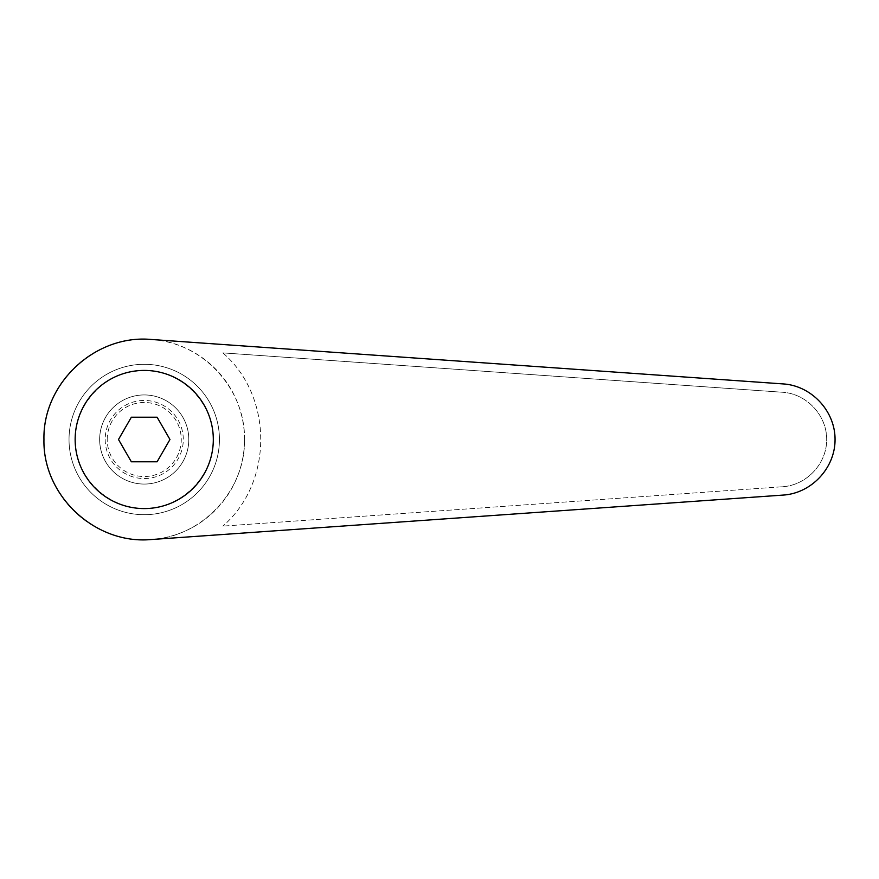 <?xml version="1.0" encoding="UTF-8"?>
<svg xmlns="http://www.w3.org/2000/svg" width="879" height="879" viewBox="0 0 879 879"><rect width="100%" height="100%" fill="white"/><g stroke="black" fill="none" stroke-linecap="round" stroke-linejoin="round"><path stroke-width="0.66" stroke-dasharray="4.39 3.3" d="M188.798 439.5A44.565 44.565 0 0 1 144.233 484.065A44.565 44.565 0 0 1 99.657 439.5A44.565 44.565 0 0 1 144.233 394.935A44.565 44.565 0 0 1 188.798 439.5A44.565 44.565 0 0 1 144.233 484.065A44.565 44.565 0 0 1 99.657 439.5A44.565 44.565 0 0 1 144.233 394.935A44.565 44.565 0 0 1 188.798 439.5M105.183 439.5A39.05 39.05 0 0 0 144.233 478.55A39.05 39.05 0 0 0 183.282 439.5A39.05 39.05 0 0 0 144.233 400.45A39.05 39.05 0 0 0 105.183 439.5M107.205 439.5A37.028 37.028 0 0 1 144.233 402.472A37.028 37.028 0 0 1 181.261 439.5A37.028 37.028 0 0 1 144.233 476.528A37.028 37.028 0 0 1 107.205 439.5M144.233 370.422L133.07 371.323C98.569 376.772 72.342 410.295 75.374 445.093C78.011 479.934 109.304 508.776 144.233 508.578C181.195 508.853 213.586 476.462 213.311 439.5C213.586 402.538 181.195 370.147 144.233 370.422M244.516 439.5A100.283 100.283 0 0 0 144.233 339.217A100.283 100.283 0 0 0 43.95 439.5A100.283 100.283 0 0 0 144.233 539.783A100.283 100.283 0 0 0 244.516 439.5C245.461 490.548 202.247 536.893 151.265 539.53L783.244 495.075C811.581 493.251 835.215 467.892 835.05 439.5C835.215 411.108 811.581 385.749 783.244 383.925L151.265 339.47C202.247 342.107 245.461 388.452 244.516 439.5M219.442 439.5A75.209 75.209 0 0 0 144.233 364.291A75.209 75.209 0 0 0 69.023 439.5A75.209 75.209 0 0 0 144.233 514.709A75.209 75.209 0 0 0 219.442 439.5A75.209 75.209 0 0 0 144.233 364.291A75.209 75.209 0 0 0 69.023 439.5A75.209 75.209 0 0 0 144.233 514.709A75.209 75.209 0 0 0 219.442 439.5M169.966 439.5L157.099 461.794L131.356 461.794L118.489 439.5L131.356 417.206L157.099 417.206L169.966 439.5M782.662 486.735C806.746 485.186 826.831 463.629 826.689 439.5C826.831 415.371 806.746 393.814 782.662 392.265C806.746 393.814 826.831 415.371 826.689 439.5C826.831 463.629 806.746 485.186 782.662 486.735L222.87 526.114L782.662 486.735M222.87 352.886L782.662 392.265L222.87 352.886C273.347 396.517 273.347 482.483 222.87 526.114C273.347 482.483 273.347 396.517 222.87 352.886"/><path stroke-width="1.32" d="M144.233 370.422A69.078 69.078 0 0 0 75.144 439.5A69.078 69.078 0 0 0 144.233 508.578A69.078 69.078 0 0 0 213.311 439.5A69.078 69.078 0 0 0 144.233 370.422M151.265 339.47C95.295 334.218 42.631 383.299 43.95 439.5C42.631 495.701 95.295 544.782 151.265 539.53L783.244 495.075C811.581 493.251 835.215 467.892 835.05 439.5C835.215 411.108 811.581 385.749 783.244 383.925L151.265 339.47M131.356 461.794L118.489 439.5L131.356 417.206L157.099 417.206L169.966 439.5L157.099 461.794L131.356 461.794"/></g></svg>
